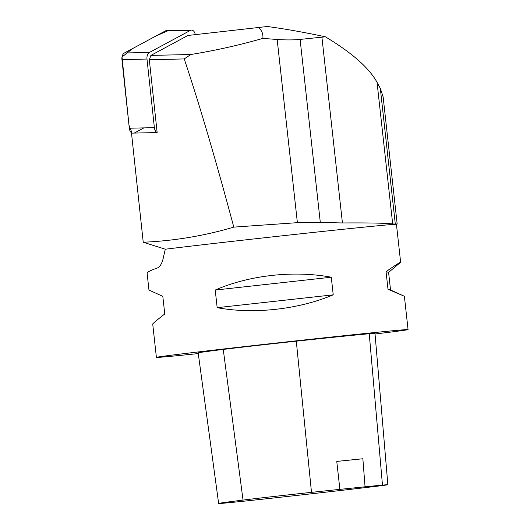 <?xml version="1.0" encoding="UTF-8"?>
<svg xmlns="http://www.w3.org/2000/svg" width="530" height="530" viewBox="0 0 530 530"><rect width="100%" height="100%" fill="white"/><g stroke="black" fill="none" stroke-linecap="round" stroke-linejoin="round"><path stroke-width="0.79" d="M195.278 34.622A6.029 3.776 88.7 0 0 191.502 30.091A6.029 3.776 88.7 0 0 190.356 30.402L149.44 52.437A6.029 3.776 88.7 0 0 146.995 59.042L154.376 127.65A6.029 3.776 88.7 0 0 157.145 132.56L149.314 59.724L150.911 55.405L187.951 35.464L267.372 26.5C285.299 28.938 304.637 32.37 325.394 36.809C351.887 52.742 369.105 67.906 377.042 82.302L380.328 88.464L383.137 96.884L397.169 224.024A127.352 1.113 173.7 0 0 395.294 224.038L392.684 223.952C385.966 223.117 369.211 222.785 342.426 222.958L320.305 222.428L297.383 222.666L233.803 227.118C204.434 235.83 174.244 240.865 143.232 242.243L165.3 249.213L163.73 255.897C162.438 262.827 160.245 266.881 157.152 268.061C150.387 270.399 147.048 272.201 147.135 273.467L148.97 290.076L162.816 296.33L164.757 313.945C156.761 320.213 152.746 323.578 152.72 324.042L156.396 357.386A126.597 1.106 173.7 0 0 198.273 353.589M167.599 30.912L155.913 36.02L132.652 48.548L122.019 56.982L128.989 125.173L132.089 133.123A6.029 3.776 -91.3 0 1 129.32 128.22L121.94 59.612A6.029 3.776 -91.3 0 1 124.384 53L165.3 30.965A6.029 3.776 -91.3 0 1 166.44 30.654L191.502 30.091M157.152 132.56L131.5 133.136L143.232 242.243M258.362 27.421C261.774 30.243 263.284 33.9 262.887 38.392C239.017 45.216 214.994 50.588 190.813 54.511L150.911 55.405M375.041 333.999A126.597 1.106 173.7 0 0 408.06 329.6A126.597 1.106 173.7 0 0 329.05 337.292A126.597 1.106 173.7 0 0 191.33 352.761A126.597 1.106 173.7 0 0 156.396 357.386M165.3 249.213A126.597 1.106 -6.3 0 1 306.486 233.173A126.597 1.106 -6.3 0 1 396.44 224.309L400.634 262.29C400.481 261.919 395.618 265.033 386.045 271.638L387.993 289.254L404.383 296.257L390.537 290.003L388.589 272.387L400.634 262.29M215.226 290.056L217.167 307.672C253.665 314.449 298.31 309.513 333.231 294.839L331.29 277.223C293.971 270.207 249.325 275.143 215.226 290.056L331.29 277.223M396.44 224.323L397.109 224.064A127.352 1.113 173.7 0 0 397.169 224.024M387.861 484.738L374.982 333.324A60.764 0.53 173.7 0 0 369.238 333.734A141.788 1.239 173.7 0 0 296.296 341.168A60.764 0.53 173.7 0 0 223.249 349.422A141.788 1.239 173.7 0 0 198.18 352.9L218.645 503.474A137.972 1.206 173.7 0 0 219.758 503.5A56.948 0.497 173.7 0 0 271.247 498.253A137.972 1.206 173.7 0 0 365.501 487.6A56.948 0.497 173.7 0 0 387.861 484.738A56.948 0.497 173.7 0 0 382.475 485.116A137.972 1.206 173.7 0 0 365.057 486.798L362.865 458.761A138.674 1.212 -6.3 0 0 336.775 461.425L362.865 458.761M336.775 461.425L339.882 489.362A137.972 1.206 173.7 0 0 311.494 492.35A56.948 0.497 173.7 0 0 243.038 500.088A137.972 1.206 173.7 0 0 218.645 503.474M339.882 489.362L365.057 486.798M217.167 307.672L333.231 294.839M387.993 289.254L390.537 290.003M386.045 271.638L388.589 272.387M149.314 59.724L184.241 58.936C199.366 104.185 215.882 160.245 233.803 227.118M262.887 38.392L277.163 39.485C285.829 40.081 293.474 40.061 300.099 39.419L320.305 222.428M325.394 36.809L300.099 39.419M184.241 58.936L190.813 54.511M143.882 127.889L134.249 133.076M129.32 128.22L154.376 127.65M146.995 59.042L121.94 59.612M190.356 30.402L165.3 30.965M124.384 53L149.44 52.437M243.038 500.088L223.249 349.422M382.475 485.116L369.238 333.734M311.494 492.35L296.296 341.168M277.163 39.485L297.383 222.666M321.915 37.193L342.426 222.958M377.042 82.302L392.684 223.952M380.328 88.464L395.294 224.038M404.383 296.257L408.06 329.6"/></g></svg>

